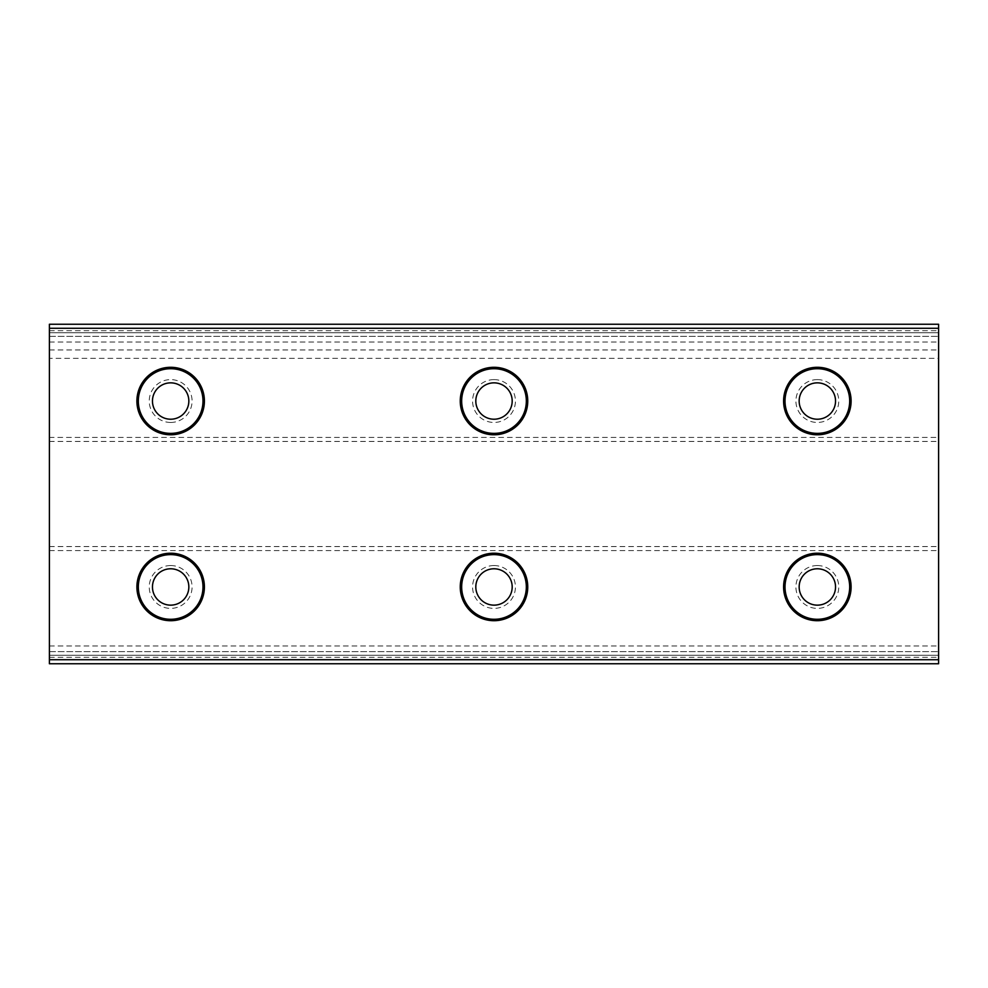 <?xml version="1.0" encoding="UTF-8"?>
<svg xmlns="http://www.w3.org/2000/svg" width="988" height="988" viewBox="0 0 988 988"><rect width="100%" height="100%" fill="white"/><g stroke="black" fill="none" stroke-linecap="round" stroke-linejoin="round"><path stroke-width="0.74" stroke-dasharray="4.94 3.71" d="M170.652 419.221A18.192 18.192 0 0 0 188.844 401.042A18.192 18.192 0 0 0 170.652 382.85A18.192 18.192 0 0 0 152.461 401.042A18.192 18.192 0 0 0 170.652 419.221M170.652 422.456A21.427 21.427 0 0 0 192.08 401.042A21.427 21.427 0 0 0 170.652 379.614A21.427 21.427 0 0 0 149.237 401.042A21.427 21.427 0 0 0 170.652 422.456M170.652 433.374A32.332 32.332 0 0 0 202.985 401.042A32.332 32.332 0 0 0 170.652 368.709A32.332 32.332 0 0 0 138.32 401.042A32.332 32.332 0 0 0 170.652 433.374M494 379.614A21.427 21.427 0 0 0 472.573 401.042A21.427 21.427 0 0 0 494 422.456A21.427 21.427 0 0 0 515.427 401.042A21.427 21.427 0 0 0 494 379.614M817.348 379.614A21.427 21.427 0 0 0 795.92 401.042A21.427 21.427 0 0 0 817.348 422.456A21.427 21.427 0 0 0 838.763 401.042A21.427 21.427 0 0 0 817.348 379.614M49.4 330.708L938.6 330.708L938.6 324.249L49.4 324.249L938.6 324.249L938.6 342.033L938.6 324.249L49.4 324.249L49.4 358.348L938.6 358.348L938.6 441.451L49.4 441.451L49.4 437.412L938.6 437.412M49.4 358.348L49.4 437.412M817.348 419.221A18.192 18.192 0 0 0 835.539 401.042A18.192 18.192 0 0 0 817.348 382.85A18.192 18.192 0 0 0 799.156 401.042A18.192 18.192 0 0 0 817.348 419.221M49.4 349.95L938.6 349.95L938.6 358.348M49.4 441.451L49.4 663.751L49.4 645.967L49.4 663.751L938.6 663.751L938.6 441.451M938.6 330.708L938.6 349.95M938.6 655.279L938.6 645.967L938.6 655.279L49.4 655.279L938.6 655.279M494 419.221A18.192 18.192 0 0 0 512.192 401.042A18.192 18.192 0 0 0 494 382.85A18.192 18.192 0 0 0 475.808 401.042A18.192 18.192 0 0 0 494 419.221M49.4 332.721L49.4 342.033L49.4 332.721L938.6 332.721L49.4 332.721M49.4 546.549L938.6 546.549M49.4 645.967L938.6 645.967M49.4 663.751L938.6 663.751L49.4 663.751M49.4 657.292L938.6 657.292M49.4 550.588L938.6 550.588M170.652 565.544A21.427 21.427 0 0 0 149.237 586.958A21.427 21.427 0 0 0 170.652 608.386A21.427 21.427 0 0 0 192.08 586.958A21.427 21.427 0 0 0 170.652 565.544M494 565.544A21.427 21.427 0 0 0 472.573 586.958A21.427 21.427 0 0 0 494 608.386A21.427 21.427 0 0 0 515.427 586.958A21.427 21.427 0 0 0 494 565.544M817.348 565.544A21.427 21.427 0 0 0 795.92 586.958A21.427 21.427 0 0 0 817.348 608.386A21.427 21.427 0 0 0 838.763 586.958A21.427 21.427 0 0 0 817.348 565.544M817.348 433.374A32.332 32.332 0 0 0 849.68 401.042A32.332 32.332 0 0 0 817.348 368.709A32.332 32.332 0 0 0 785.015 401.042A32.332 32.332 0 0 0 817.348 433.374M494 605.15A18.192 18.192 0 0 0 512.192 586.958A18.192 18.192 0 0 0 494 568.779A18.192 18.192 0 0 0 475.808 586.958A18.192 18.192 0 0 0 494 605.15M170.652 568.779A18.192 18.192 0 0 0 152.461 586.958A18.192 18.192 0 0 0 170.652 605.15A18.192 18.192 0 0 0 188.844 586.958A18.192 18.192 0 0 0 170.652 568.779M817.348 568.779A18.192 18.192 0 0 0 799.156 586.958A18.192 18.192 0 0 0 817.348 605.15A18.192 18.192 0 0 0 835.539 586.958A18.192 18.192 0 0 0 817.348 568.779M494 433.374A32.332 32.332 0 0 0 526.332 401.042A32.332 32.332 0 0 0 494 368.709A32.332 32.332 0 0 0 461.668 401.042A32.332 32.332 0 0 0 494 433.374M817.348 619.291A32.332 32.332 0 0 0 849.68 586.958A32.332 32.332 0 0 0 817.348 554.626A32.332 32.332 0 0 0 785.015 586.958A32.332 32.332 0 0 0 817.348 619.291M170.652 619.291A32.332 32.332 0 0 0 202.985 586.958A32.332 32.332 0 0 0 170.652 554.626A32.332 32.332 0 0 0 138.32 586.958A32.332 32.332 0 0 0 170.652 619.291M494 554.626A32.332 32.332 0 0 0 461.668 586.958A32.332 32.332 0 0 0 494 619.291A32.332 32.332 0 0 0 526.332 586.958A32.332 32.332 0 0 0 494 554.626M49.4 651.635L938.6 651.635L49.4 651.635M49.4 336.365L938.6 336.365L49.4 336.365M49.4 342.033L938.6 342.033"/><path stroke-width="1.48" d="M170.652 419.221A18.192 18.192 0 0 0 188.844 401.042A18.192 18.192 0 0 0 170.652 382.85A18.192 18.192 0 0 0 152.461 401.042A18.192 18.192 0 0 0 170.652 419.221M170.652 433.374A32.332 32.332 0 0 0 202.985 401.042A32.332 32.332 0 0 0 170.652 368.709A32.332 32.332 0 0 0 138.32 401.042A32.332 32.332 0 0 0 170.652 433.374M938.6 328.288L938.6 324.249L49.4 324.249L49.4 663.751L938.6 663.751L938.6 328.288L49.4 328.288M170.652 434.782A33.753 33.753 0 0 0 204.405 401.042A33.753 33.753 0 0 0 170.652 367.289A33.753 33.753 0 0 0 136.9 401.042A33.753 33.753 0 0 0 170.652 434.782M817.348 419.221A18.192 18.192 0 0 0 835.539 401.042A18.192 18.192 0 0 0 817.348 382.85A18.192 18.192 0 0 0 799.156 401.042A18.192 18.192 0 0 0 817.348 419.221M494 434.782A33.753 33.753 0 0 0 527.753 401.042A33.753 33.753 0 0 0 494 367.289A33.753 33.753 0 0 0 460.247 401.042A33.753 33.753 0 0 0 494 434.782M817.348 434.782A33.753 33.753 0 0 0 851.1 401.042A33.753 33.753 0 0 0 817.348 367.289A33.753 33.753 0 0 0 783.595 401.042A33.753 33.753 0 0 0 817.348 434.782M170.652 620.711A33.753 33.753 0 0 0 204.405 586.958A33.753 33.753 0 0 0 170.652 553.218A33.753 33.753 0 0 0 136.9 586.958A33.753 33.753 0 0 0 170.652 620.711M494 620.711A33.753 33.753 0 0 0 527.753 586.958A33.753 33.753 0 0 0 494 553.218A33.753 33.753 0 0 0 460.247 586.958A33.753 33.753 0 0 0 494 620.711M817.348 620.711A33.753 33.753 0 0 0 851.1 586.958A33.753 33.753 0 0 0 817.348 553.218A33.753 33.753 0 0 0 783.595 586.958A33.753 33.753 0 0 0 817.348 620.711M49.4 659.712L938.6 659.712M494 419.221A18.192 18.192 0 0 0 512.192 401.042A18.192 18.192 0 0 0 494 382.85A18.192 18.192 0 0 0 475.808 401.042A18.192 18.192 0 0 0 494 419.221M817.348 368.709A32.332 32.332 0 0 0 785.015 401.042A32.332 32.332 0 0 0 817.348 433.374A32.332 32.332 0 0 0 849.68 401.042A32.332 32.332 0 0 0 817.348 368.709M494 433.374A32.332 32.332 0 0 0 526.332 401.042A32.332 32.332 0 0 0 494 368.709A32.332 32.332 0 0 0 461.668 401.042A32.332 32.332 0 0 0 494 433.374M817.348 619.291A32.332 32.332 0 0 0 849.68 586.958A32.332 32.332 0 0 0 817.348 554.626A32.332 32.332 0 0 0 785.015 586.958A32.332 32.332 0 0 0 817.348 619.291M170.652 619.291A32.332 32.332 0 0 0 202.985 586.958A32.332 32.332 0 0 0 170.652 554.626A32.332 32.332 0 0 0 138.32 586.958A32.332 32.332 0 0 0 170.652 619.291M494 554.626A32.332 32.332 0 0 0 461.668 586.958A32.332 32.332 0 0 0 494 619.291A32.332 32.332 0 0 0 526.332 586.958A32.332 32.332 0 0 0 494 554.626M494 605.15A18.192 18.192 0 0 0 512.192 586.958A18.192 18.192 0 0 0 494 568.779A18.192 18.192 0 0 0 475.808 586.958A18.192 18.192 0 0 0 494 605.15M170.652 568.779A18.192 18.192 0 0 0 152.461 586.958A18.192 18.192 0 0 0 170.652 605.15A18.192 18.192 0 0 0 188.844 586.958A18.192 18.192 0 0 0 170.652 568.779M817.348 568.779A18.192 18.192 0 0 0 799.156 586.958A18.192 18.192 0 0 0 817.348 605.15A18.192 18.192 0 0 0 835.539 586.958A18.192 18.192 0 0 0 817.348 568.779"/></g></svg>
